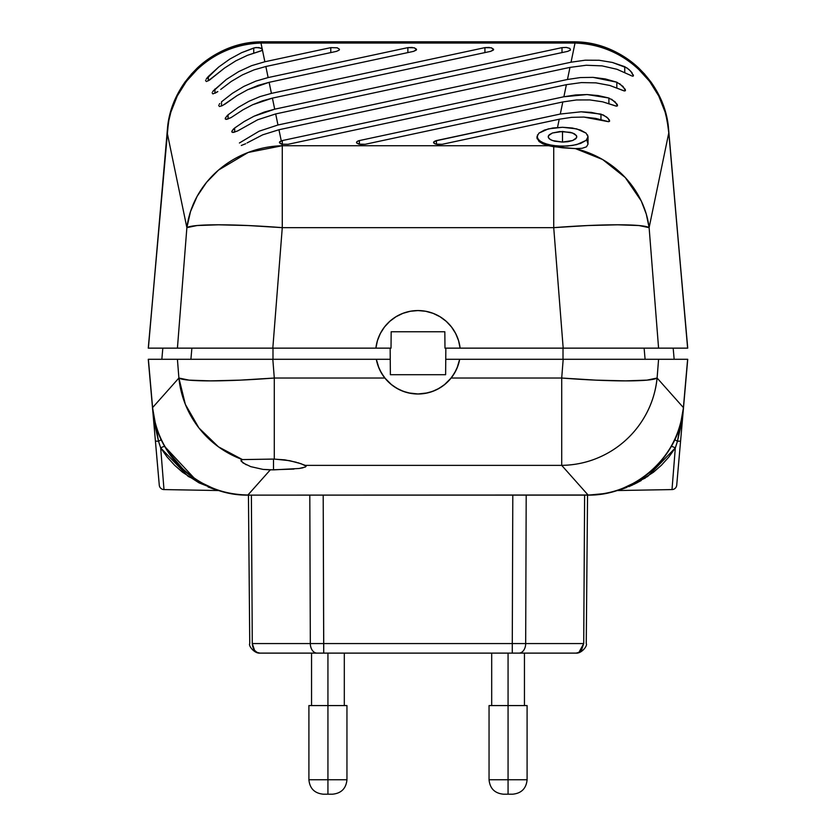 <?xml version="1.0" encoding="UTF-8"?>
<svg xmlns="http://www.w3.org/2000/svg" width="836" height="836" viewBox="0 0 836 836"><rect width="100%" height="100%" fill="white"/><g stroke="black" fill="none" stroke-linecap="round" stroke-linejoin="round"><path stroke-width="1.25" d="M212.678 91.657L226.41 79.42L238.73 71.582L251.636 65.657L264.866 61.759L262.368 49.721L264.866 61.759L330.795 47.631L337.201 47.788L339.416 49.209L339.27 50.045L336.574 51.351L265.848 66.504L268.137 77.57L407.863 47.631L414.269 47.788L416.485 49.209L416.338 50.045L413.642 51.351L269.119 82.315L271.418 93.381L484.932 47.631L491.338 47.788L493.553 49.209L493.407 50.045L490.711 51.351L272.4 98.115L274.699 109.182L562.001 47.631L566.39 47.422L569.891 48.425L570.476 50.045L567.78 51.351L275.681 113.926L277.97 124.992L571.04 62.209L575.022 43.044L260.978 43.044L262.368 49.721L261.48 50.662L247.519 55.291L235.836 60.84L224.644 67.967L209.481 80.099L206.346 81.541L205.551 80.465M220.725 89.431L231.269 81.437L220.725 89.431M225.312 118.085L228.092 114.804L238.281 107.374L249.003 101.26L260.111 96.568L271.418 93.381L269.119 82.315L247.54 89.786L237.173 95.544L222.575 105.524L219.45 106.527L218.698 105.409M231.896 131.116L234.665 128.012L244.175 121.533L254.092 116.194L274.699 109.182L272.4 98.115L252.618 104.751L243.057 109.767L230.976 117.657L226.702 119.339M667.483 121.105A96.339 96.339 0 0 0 665.529 112.536L668.633 129.737L687.62 348.142L668.79 132.83L667.149 120.488L665.08 112.014L658.737 95.994L649.551 81.301L637.941 68.562C629.592 60.85 619.873 54.706 608.775 50.139C598.294 45.844 587.05 43.472 575.022 43.044L571.04 62.209L277.97 124.992L259.16 131.179L239.409 142.987L259.16 131.179L277.97 124.992L275.681 113.926L257.666 119.767L237.549 130.98L233.359 132.422M245.638 143.75L241.311 145.474L245.638 143.75M608.023 121.617L583.81 117.061L571.636 117.343L559.221 119.224L557.518 127.469L559.221 119.224L442.223 144.294L437.479 144.461L434.521 143.625L433.56 142.287L436.444 140.573L560.298 114.041L562.806 101.95L365.154 144.294L360.41 144.461L356.679 142.987L356.92 141.608L359.375 140.573L563.882 96.767L566.39 84.666L288.086 144.294L281.951 144.21L282.275 145.725L548.604 145.725L562.503 147.805L575.429 148.609L582.107 148.296L586.444 146.843L588.022 144.158L588.032 136.759L586.088 140.385L580.55 143.458L572.273 145.506L562.503 146.227L562.503 147.805L562.503 146.227L552.732 145.506L544.455 143.458L538.917 140.385L536.973 136.759L538.917 133.133L544.455 130.061L552.732 128.002L562.503 127.281L572.273 128.002L580.55 130.061L586.088 133.133L588.032 136.759L587.541 134.909M576.83 136.759L575.743 138.807L572.639 140.532L562.503 142.089L562.503 131.461L572.639 133.018L576.558 135.735L576.558 137.815L572.639 140.532L567.989 141.692L562.503 142.089L554.54 141.2L550.59 139.727L548.447 137.815L548.447 135.735L552.366 133.018L562.503 131.461L562.503 142.089L552.366 140.532L549.262 138.807L548.176 136.759M460.113 348.142L458.546 340.597L455.63 333.459L451.482 326.97L446.215 321.337L440.018 316.75L433.1 313.354L425.681 311.274L418 310.574L410.319 311.274L402.9 313.354L395.982 316.75L389.785 321.337L384.518 326.97L380.37 333.459L377.454 340.597L375.886 348.142L391.029 348.142L391.164 331.767L444.836 331.767L444.971 348.142L460.113 348.142L444.971 348.142L444.836 331.767L391.164 331.767L391.029 348.142L375.886 348.142A42.385 42.385 0 0 1 460.113 348.142L563.182 348.142L460.113 348.142L458.546 340.597M377.558 340.283L377.37 340.869M458.63 340.889L458.452 340.283M542.972 143.886L548.604 145.725L542.972 143.886L539.042 141.514L542.972 143.886M537.13 138.818L536.994 137.428L539.042 141.514L536.973 137.689M586.976 140.584L588.022 144.158L586.444 146.843L582.107 148.296L575.429 148.609A96.339 90.079 11.7 0 1 649.123 227.653L646.27 214.047L641.243 200.953L625.244 177.525L602.61 159.509L575.429 148.609L553.725 146.718L553.725 227.653L282.275 227.653L553.725 227.653L587.896 225.542L617.595 224.811L638.934 225.542L649.123 227.653A96.339 8.37 175.5 0 0 553.725 227.653L563.182 348.142L658.58 348.142L649.123 227.653L668.79 132.83L649.123 227.653L658.58 348.142L687.62 348.142L563.182 348.142L553.725 227.653L553.725 146.718L548.604 145.725L282.275 145.725L281.951 144.21L280.175 143.51L279.475 142.141L282.307 140.573L567.466 79.483L569.974 67.392L278.952 129.737L281.262 140.856L278.952 129.737L262.692 134.826L247.017 142.956L262.692 134.826L278.952 129.737L569.974 67.392L567.466 79.483L580.393 77.56L593.069 77.372L616.822 82.2L616.822 87.78L616.822 82.2L623.008 86.432L625.412 90.696L624.45 90.967L609.768 85.45L595.911 82.858L581.344 82.597L566.39 84.666L563.882 96.767L587.081 94.552L608.89 98.021L608.89 103.539L608.89 98.021L615.139 101.846L617.48 105.838L616.508 106.151L602.641 101.825L589.829 99.923L576.474 99.965L562.806 101.95L560.298 114.041L581.145 111.794L600.969 114.114L606.685 117.071L609.287 119.882M192.008 348.142L206.022 348.142M228.855 348.142L242.649 348.142M206.116 79.253L218.698 67.026L229.837 59.063L241.583 52.689L254.938 47.704L258.909 47.568L262.201 48.948L260.978 43.044C248.929 43.482 237.654 45.855 227.162 50.16C216.085 54.737 206.387 60.871 198.048 68.573L186.407 81.343L177.253 96.004L170.878 112.139L168.841 120.53L167.21 132.83L186.877 227.653A96.339 90.079 -11.7 0 1 282.275 145.725L248.177 152.465L218.52 170.074L206.596 182.29L197.16 196.272L190.514 211.56L186.877 227.653L197.066 225.542L218.405 224.811L248.104 225.542L282.275 227.653A96.339 8.37 -175.5 0 0 186.877 227.653L177.42 348.142L186.877 227.653L167.21 132.83L148.38 348.142L272.818 348.142L282.275 227.653L282.275 145.725L282.275 227.653L272.818 348.142L375.886 348.142L148.265 348.142L168.517 121.147M593.382 348.142L607.25 348.142M630.062 348.142L638.276 348.142M395.982 316.75L402.9 313.354M433.1 313.354L440.018 316.75M263.34 41.8L572.66 41.8L572.66 43.002L575.022 43.044A19.27 1.578 -88.2 0 1 575.607 41.842L263.34 41.8L260.393 41.842L263.34 41.8L263.34 43.002L263.34 41.8A96.339 96.339 0 0 0 260.393 41.842C212.846 42.27 170.513 82.628 167.367 129.737L148.38 348.142L167.576 129.099A19.27 5.256 -175 0 0 167.367 129.737A19.27 5.256 5 0 1 167.576 129.099C171.505 82.242 213.974 43.524 260.978 43.044A19.27 1.578 -91.8 0 0 260.393 41.842A19.27 1.578 88.2 0 1 260.978 43.044L572.66 43.002L572.66 41.8L575.607 41.842C587.008 42.145 598.357 44.59 609.643 49.178L625.077 57.308L638.85 68.144L644.911 74.414M623.844 90.811L609.768 85.45L595.911 82.858L581.344 82.597L566.39 84.666L288.086 144.294L281.951 144.21L279.433 142.611L279.809 141.671L282.307 140.573L282.307 144.294L282.307 140.573L567.466 79.483L580.393 77.56L593.069 77.372L605.285 78.929L616.822 82.2M434.992 141.023L560.298 114.041L581.145 111.794L591.24 112.39L603.226 114.929L608.033 118.284L609.538 121.324L608.566 121.68L595.577 118.388L583.81 117.061L571.636 117.343L559.221 119.224L442.223 144.294L435.817 144.137L433.748 142.987L433.988 141.608M615.933 106.057L602.641 101.825L589.829 99.923L576.474 99.965L562.806 101.95L365.154 144.294L358.748 144.137L356.679 142.987L356.92 141.608M611.576 99.202L617.167 104.291M619.695 83.694L625.161 89.253M586.266 65.25L569.974 67.392L586.266 65.25L602.066 65.877L586.266 65.25M616.947 69.273L602.066 65.877L616.947 69.273L630.532 75.324L616.947 69.273M631.525 75.836L630.532 75.324L631.525 75.836M633.009 76.18L632.382 76.149L633.009 76.18M633.406 75.428L633.218 74.759L633.406 75.428M632.298 73.14L629.069 69.576L624.753 66.671L624.753 72.345L624.753 66.671L612.37 62.449L599.119 60.265L585.252 60.192L571.04 62.209L585.252 60.192L599.119 60.265L612.37 62.449L626.979 67.935L630.877 71.353L633.354 75.93M259.505 51.404L247.519 55.291L235.836 60.84L224.644 67.967L208.331 80.768M261.428 50.693L260.132 51.226M215.186 93.141L217.83 91.594L212.898 93.914L212.125 92.817M242.43 74.885L231.269 81.437L242.43 74.885L254.019 69.879L242.43 74.885M213.243 90.852L226.41 79.42L238.73 71.582L251.636 65.657L264.866 61.759L330.795 47.631L337.201 47.788L339.416 49.209L339.27 50.045L336.574 51.351L265.848 66.504L254.019 69.879L265.848 66.504L268.137 77.57L407.863 47.631L407.863 52.584L407.863 47.631L412.252 47.422M255.879 81.102L268.137 77.57L255.879 81.102L243.882 86.39L255.879 81.102M232.366 93.329L243.882 86.39L232.366 93.329L221.519 101.793L232.366 93.329M219.241 104.312L219.784 103.58M414.269 47.788L416.516 49.637L413.642 51.351L269.119 82.315L258.24 85.356L247.54 89.786L237.173 95.544L224.403 104.521M491.338 47.788L493.585 49.637L490.711 51.351L272.4 98.115L262.431 100.853L252.618 104.751L243.057 109.767L230.976 117.657L226.023 119.37L225.26 118.242L227.392 115.41L228.092 114.804L228.092 118.973L228.092 114.804L238.281 107.374L249.003 101.26L260.111 96.568L271.418 93.381L484.932 47.631L484.932 52.584L484.932 47.631L489.321 47.422M569.891 48.425L570.476 50.045L567.78 51.351L275.681 113.926L257.666 119.767L237.549 130.98L232.596 132.433L231.833 131.294L233.338 129.162L234.665 128.012L234.665 132.14L234.665 128.012L244.175 121.533L254.092 116.194L264.312 112.055L274.699 109.182L562.001 47.631L562.001 52.584L562.001 47.631L566.39 47.422M655.236 88.511L659.405 96.234A96.339 96.339 0 0 0 650.377 81.207A96.339 96.339 0 0 1 659.405 96.234M638.84 68.134A96.339 96.339 0 0 0 609.632 49.178A96.339 96.339 0 0 1 638.84 68.134M191.089 74.414L197.139 68.144L210.86 57.35M173.125 104.333L180.733 88.564M170.429 112.672L170.429 112.661A96.339 96.339 0 0 1 185.582 81.27A96.339 96.339 0 0 0 170.429 112.682M261.762 41.81A96.339 96.339 0 0 0 260.393 41.842M260.383 41.842A96.339 96.339 0 0 0 197.139 68.144A96.339 96.339 0 0 1 260.383 41.842M665.529 112.536A96.339 96.339 0 0 1 668.633 129.737C665.54 82.555 623.039 42.281 575.607 41.842A19.27 1.578 91.8 0 0 575.022 43.044C621.9 43.524 664.557 82.168 668.424 129.099A19.27 5.256 -5 0 1 668.633 129.737A19.27 5.256 175 0 0 668.424 129.099L668.79 132.83L668.633 129.737M668.79 132.83L687.735 348.142L668.79 132.83M436.444 140.573L436.444 144.294L436.444 140.573M433.748 142.987L433.56 142.287M600.969 114.114L600.969 119.569L600.969 114.114M609.507 120.332L609.538 121.324M357.923 141.023L359.375 140.573L359.375 144.294L359.375 140.573L563.882 96.767L575.576 94.949L587.081 94.552L598.242 95.576L608.89 98.021M356.679 142.987L356.502 142.287M617.407 104.803L617.48 105.838M625.318 89.598L625.412 90.696M231.875 132.057L231.833 131.294M225.302 119.036L225.26 118.242M221.519 106.005L221.519 101.793M330.795 47.631L330.795 52.584L330.795 47.631M214.946 93.256L214.946 88.992M206.711 78.365L208.363 76.431L208.363 80.747L208.363 76.431L218.698 67.026L229.837 59.063L241.583 52.689L253.726 48.007L253.726 53.055L253.726 48.007L256.265 47.527L261.02 48.112L262.379 49.324M537.464 134.909L537.464 138.609L541.279 142.016L548.322 144.638L557.518 146.049L567.487 146.049L576.683 144.638L586.088 140.385L588.032 136.759M586.088 133.133L576.683 128.88L562.503 127.281L548.322 128.88L538.917 133.133M548.176 136.77L549.262 134.742L552.366 133.018L559.712 131.555L570.465 132.349L574.416 133.823L576.558 135.735M293.948 469.069L270.3 469.863L247.811 495.121C235.731 495.006 224.194 492.78 213.211 488.464C202.072 484.065 192.113 477.837 183.314 469.801C174.682 461.911 167.618 452.527 162.142 441.638C157.074 431.763 153.866 420.445 152.497 407.686L159.279 485.193L148.265 359.292L272.818 359.292L274.292 378.029L274.292 459.079L289.705 460.678L301.127 463.75L306.154 466.185L305.38 467.01L299.121 468.484L273.497 469.874L273.497 459.068L284.877 459.863L296.404 462.277M248.417 495.006L247.937 495.006A19.27 1.087 90.4 0 1 247.811 495.121A19.27 1.087 -89.6 0 0 247.937 495.006C199.888 495.654 156.207 455.589 152.601 407.592A19.27 0.836 174.7 0 0 152.497 407.686A19.27 0.836 -5.3 0 1 152.601 407.592C154.252 423.831 159.446 438.555 168.203 451.774L183.471 469.654C192.113 477.596 202.072 483.814 213.358 488.318C223.714 492.519 235.229 494.745 247.937 495.006L270.3 469.863L263.047 469.404L250.748 466.645L242.962 462.904L241.019 460.134L242.492 459.591A96.339 95.273 -138.4 0 1 178.894 378.029L185.352 404.363L198.895 427.927L218.468 446.842L242.492 459.591L274.292 459.079L274.292 378.029L384.873 378.029L274.292 378.029L240.12 380.14L210.432 380.871L189.082 380.14L178.894 378.029A96.339 8.37 -4.5 0 0 274.292 378.029L272.818 359.292L376.315 359.292L177.42 359.292L178.894 378.029L152.601 407.592L148.38 359.292L152.601 407.592L178.894 378.029L177.42 359.292L148.265 359.292L152.497 407.686C156.039 455.745 199.71 495.821 247.811 495.121L588.063 495.006L561.708 465.37L305.265 465.37L306.154 466.216M297.94 462.716L305.265 465.37L561.708 465.37L561.708 378.029L451.126 378.029L561.708 378.029L563.182 359.292L687.735 359.292L683.399 407.592A19.27 0.836 5.3 0 1 683.503 407.686C682.134 420.424 678.926 431.731 673.879 441.596C668.403 452.485 661.349 461.88 652.707 469.769C643.929 477.816 633.97 484.034 622.83 488.443C611.837 492.77 600.29 495.006 588.189 495.121L605.045 493.533M563.182 359.292L459.685 359.292L563.182 359.292L561.708 378.029A96.339 8.37 4.5 0 0 657.106 378.029L683.399 407.592L687.62 359.292L658.58 359.292L657.106 378.029L658.58 359.292L563.182 359.292M459.675 359.302L457.01 368.154M455.944 370.484L451.973 376.931M390.381 374.706L445.619 374.706L390.381 374.706L390.151 348.142L390.245 359.292L376.315 359.292L390.245 359.292L390.381 374.706M427.447 392.91L417.99 393.975L425.315 393.338L432.411 391.447L439.078 388.364L445.107 384.173L450.332 379.001L454.575 373.013L457.72 366.377L459.685 359.292L445.755 359.292L445.849 348.142L445.619 374.706L445.755 359.292L459.685 359.292A42.385 42.385 0 0 1 376.315 359.292L378.28 366.377L381.425 373.013L385.668 379.001L390.893 384.173L396.922 388.364L403.589 391.447L410.685 393.338L418 393.975L408.553 392.91M672.008 489.582L617.626 490.533L672.008 489.582A4.817 4.817 0 0 0 676.721 485.193L687.735 359.292L676.721 485.193A4.817 4.817 0 0 1 672.008 489.582L675.321 447.918L668.737 457.167L661.412 465.234L653.491 472.215L637.001 482.842L618.734 490.209M680.577 441.126L677.463 441.251L680.577 441.126L680.692 439.83L677.359 477.91M209.021 486.698L219.732 490.753A4.817 4.817 0 0 0 218.374 490.533L163.992 489.582L218.374 490.533L199.031 482.863L182.488 472.204L174.588 465.234L167.252 457.156L160.679 447.918L163.992 489.582A4.817 4.817 0 0 1 159.279 485.193A4.817 4.817 0 0 0 163.992 489.582M214.549 489.353L217.266 490.209M214.465 489.332L208.101 487.001M148.265 359.292L149.08 368.624M205.248 484.911A96.339 96.339 0 0 1 193.691 478.067L184.474 470.846M182.979 469.487L178.162 464.701L182.979 469.487M209.502 486.918L212.616 488.224M213.264 488.485L216.357 489.635M184.516 470.877L185.791 471.995M216.827 490.074L188.215 476.415L160.679 447.918A4.817 0.878 150.3 0 1 164.776 446.581A96.339 96.339 0 0 1 164.776 446.581A4.817 0.878 -29.7 0 0 160.679 447.918L158.537 441.251L155.423 441.126L158.537 441.251L154.723 424.343L152.455 407.184L154.378 419.672M154.441 419.965L155.371 423.758M157.931 431.836A96.339 96.339 0 0 0 161.223 439.746A96.339 96.339 0 0 1 157.555 430.791M194.924 478.903L164.776 446.581A96.339 96.339 0 0 0 183.314 469.801A96.339 96.339 0 0 1 183.303 469.78M193.701 478.077A96.339 96.339 0 0 0 213.18 488.454A96.339 96.339 0 0 1 212.898 488.339M563.004 359.292L563.004 348.142L563.004 359.292L588.063 359.292L563.004 359.292M384.027 376.931L380.056 370.484M378.99 368.154L376.315 359.292M306.154 466.185L305.38 467.01M302.998 467.784L299.121 468.484M391.561 384.717L384.873 378.029M398.553 389.252L392.617 385.532M406.871 392.481L401.05 390.443M434.95 390.443L429.14 392.481M443.32 385.574L437.458 389.242M451.126 378.029L444.407 384.738M647.315 411.772C652.519 401.552 655.779 390.307 657.106 378.029L646.918 380.14L625.568 380.871L595.88 380.14L561.708 378.029L561.708 465.37C574.029 465.13 585.524 462.872 596.193 458.577C607.385 454.105 617.344 447.866 626.059 439.882C634.775 431.919 641.86 422.546 647.315 411.772M657.106 378.029A96.339 95.273 138.4 0 1 561.708 465.37L588.063 495.006C600.791 494.745 612.328 492.508 622.684 488.297C633.97 483.793 643.929 477.565 652.561 469.623C670.315 453.133 680.598 432.452 683.399 407.592L657.106 378.029M644.222 476.395L644.159 476.76A96.339 96.339 0 0 0 671.224 446.581L674.777 439.746L677.463 441.251L675.603 447.103M664.474 456.822A96.339 96.339 0 0 0 671.224 446.581L674.777 439.746L677.463 441.251L675.321 447.918A4.817 0.878 29.7 0 0 671.224 446.581A4.817 0.878 -150.3 0 1 675.321 447.918L647.576 476.551L618.953 490.147M654.828 467.773L657.838 464.701L654.828 467.773M212.887 488.328A96.339 96.339 0 0 1 210.703 487.43M187.128 473.113A96.339 96.339 0 0 1 183.324 469.811M171.558 456.864A96.339 96.339 0 0 1 170.847 455.913M164.765 446.57A96.339 96.339 0 0 1 161.233 439.757L158.537 441.251L159.571 444.616M248.417 495.121L588.189 495.121A19.27 1.087 -90.4 0 1 588.063 495.006L587.583 495.121M588.063 495.006A19.27 1.087 89.6 0 0 588.189 495.121C636.342 495.727 680.055 455.693 683.503 407.686A19.27 0.836 -174.7 0 0 683.399 407.592C679.887 455.536 636.175 495.56 588.063 495.006M252.284 643.563L251.385 495.121L252.284 643.563C248.929 643.605 248.929 643.605 252.284 643.563L310.323 643.563L309.801 495.121L310.323 643.563L512.28 643.563L512.802 495.121L512.28 643.563L583.716 643.563L584.615 495.121L583.716 643.563C587.071 643.605 587.071 643.605 583.716 643.563L525.677 643.563L526.199 495.121L525.677 643.563L512.28 643.563L512.28 653.115L259.944 653.115L518.978 653.115L512.28 653.115L512.28 643.563L323.72 643.563L323.198 495.121L323.72 653.115L323.72 643.563L310.323 643.563A9.635 6.698 90 0 0 317.022 653.115A9.635 6.698 -90 0 1 310.323 643.563L252.284 643.563L254.552 650.324L257.028 652.393L259.944 653.115C255.325 652.561 252.775 649.373 252.284 643.563M587.551 495.121L586.255 643.595C587.792 645.82 581.365 653.742 576.056 653.115L518.978 653.115A9.635 6.698 -90 0 0 525.677 643.563A9.635 6.698 90 0 1 518.978 653.115L576.056 653.115L578.972 652.393L581.448 650.324L583.716 643.563C587.071 643.605 587.071 643.605 583.716 643.563L578.888 652.435M254.531 650.293L252.367 644.87M632.643 359.292L588.063 359.292L632.643 359.292M203.357 359.292L210.682 359.292L203.357 359.292M226.222 359.292L247.937 359.292L226.222 359.292M272.996 359.292L247.937 359.292L272.996 359.292L272.996 348.142L272.996 359.292M217.579 359.292L231.771 359.292L217.579 359.292M190.911 359.292L191.883 348.142L190.911 359.292M644.117 348.142L645.089 359.292L644.117 348.142M674.15 359.292L673.179 348.142L674.15 359.292M161.85 359.292L162.821 348.142L161.85 359.292M589.798 495.1L592.693 494.985M246.192 464.764L241.196 461.284L241.019 460.134L242.492 459.591L273.497 459.068L273.497 469.874L263.047 469.404L250.748 466.645M241.196 461.284L241.019 460.134M645.319 478.046L619.173 490.074M633.813 484.42L641.139 480.585M628.808 486.636L632.842 484.88M621.451 489.353L626.906 487.398M155.423 441.126L155.308 439.83M156.029 448.075L158.903 480.94M681.277 424.343L677.463 441.251L683.545 407.184L681.277 424.343M163.762 486.698L161.996 464.461M449.977 379.419L450.562 378.729M378.081 365.844L378.509 366.983M457.491 366.983L457.919 365.844M617.626 490.533A4.817 4.817 0 0 0 616.289 490.753A4.817 4.817 0 0 1 616.289 490.753M160.679 447.918L158.537 441.251L152.455 407.184L153.542 415.471M158.537 441.251L161.223 439.746M218.374 490.533A4.817 4.817 0 0 1 219.732 490.753M216.263 489.593L209.073 486.73M346.95 705.574L327.931 705.574L327.931 653.115L327.931 705.574L346.95 705.574L346.95 779.748L327.931 779.748L327.931 794.2L332.498 794.2L323.354 794.2L327.931 794.2L327.931 779.748L346.95 779.748C346.083 788.515 341.266 793.333 332.498 794.2M527.098 705.574L508.069 705.574L508.069 653.115L508.069 705.574L527.098 705.574L527.098 779.748L508.069 779.748L508.069 794.2L512.646 794.2L503.502 794.2L508.069 794.2L508.069 779.748L527.098 779.748C526.231 788.515 521.413 793.333 512.646 794.2M308.902 705.574L327.931 705.574L327.931 779.748L327.931 705.574L308.902 705.574L308.902 779.748L327.931 779.748L308.902 779.748C309.769 788.515 314.587 793.333 323.354 794.2M489.05 705.574L508.069 705.574L508.069 779.748L508.069 705.574L489.05 705.574L489.05 779.748L508.069 779.748L489.05 779.748C489.917 788.515 494.734 793.333 503.502 794.2M536.973 137.783L536.973 136.759M248.449 495.121L249.745 643.595C248.208 645.82 254.635 653.742 259.944 653.115M344.307 653.115L344.307 705.574M524.454 653.115L524.454 705.574M491.693 653.115L491.693 705.574M311.546 653.115L311.546 705.574"/></g></svg>
